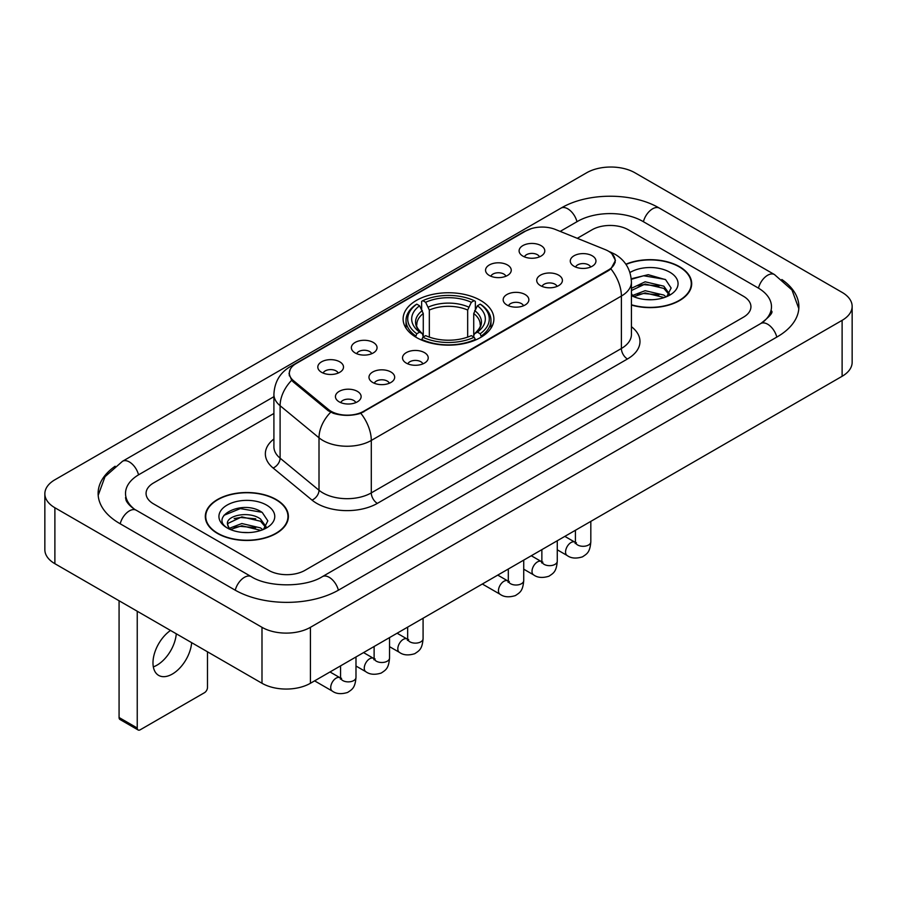 <?xml version="1.0" encoding="UTF-8"?>
<svg xmlns="http://www.w3.org/2000/svg" width="897" height="897" viewBox="0 0 897 897"><rect width="100%" height="100%" fill="white"/><g stroke="black" fill="none" stroke-linecap="round" stroke-linejoin="round"><path stroke-width="1.35" d="M480.59 300.428A45.388 26.204 0 0 0 431.132 294.743A45.388 26.204 0 0 0 403.112 318.962A45.388 26.204 0 0 0 416.41 337.485A45.388 26.204 0 0 0 465.868 343.17A45.388 26.204 0 0 0 493.888 318.962A45.388 26.204 0 0 0 480.59 300.428M489.314 275.469A12.85 7.411 180 0 1 486.768 273.361A12.85 7.411 180 0 1 491.018 264.144A12.85 7.411 180 0 1 507.478 264.974A12.85 7.411 180 0 1 510.034 273.361A12.85 7.411 180 0 1 489.314 275.469M505.919 276.231A7.703 4.451 0 0 0 503.845 274.067A7.703 4.451 0 0 0 496.254 272.935A7.703 4.451 0 0 0 490.883 276.231M355.122 352.936A12.85 7.411 180 0 1 352.577 350.839A12.85 7.411 180 0 1 356.827 341.622A12.85 7.411 180 0 1 373.287 342.452A12.85 7.411 180 0 1 375.843 350.839A12.85 7.411 180 0 1 355.122 352.936M371.728 353.71A7.703 4.451 0 0 0 369.654 351.546A7.703 4.451 0 0 0 362.063 350.413A7.703 4.451 0 0 0 356.692 353.71M321.575 372.311A12.85 7.411 180 0 1 319.029 370.214A12.85 7.411 180 0 1 323.279 360.998A12.85 7.411 180 0 1 339.739 361.816A12.85 7.411 180 0 1 342.295 370.214A12.85 7.411 180 0 1 321.575 372.311M338.18 373.074A7.703 4.451 0 0 0 336.106 370.91A7.703 4.451 0 0 0 328.515 369.777A7.703 4.451 0 0 0 323.133 373.074M522.861 256.094A12.85 7.411 180 0 1 520.316 253.997A12.85 7.411 180 0 1 524.566 244.78A12.85 7.411 180 0 1 541.026 245.61A12.85 7.411 180 0 1 543.582 253.997A12.85 7.411 180 0 1 522.861 256.094M539.467 256.867A7.703 4.451 0 0 0 537.393 254.692A7.703 4.451 0 0 0 529.802 253.571A7.703 4.451 0 0 0 524.431 256.867M540.487 285.638A12.85 7.411 180 0 1 537.931 283.542A12.85 7.411 180 0 1 542.192 274.325A12.85 7.411 180 0 1 558.652 275.155A12.85 7.411 180 0 1 561.197 283.542A12.85 7.411 180 0 1 540.487 285.638M557.082 286.412A7.703 4.451 0 0 0 555.019 284.237A7.703 4.451 0 0 0 547.428 283.116A7.703 4.451 0 0 0 542.046 286.412M506.94 305.002A12.85 7.411 180 0 1 504.383 302.906A12.85 7.411 180 0 1 508.644 293.689A12.85 7.411 180 0 1 525.104 294.519A12.85 7.411 180 0 1 527.649 302.906A12.85 7.411 180 0 1 506.94 305.002M523.534 305.776A7.703 4.451 0 0 0 521.471 303.612A7.703 4.451 0 0 0 513.88 302.48A7.703 4.451 0 0 0 508.498 305.776M406.296 363.117A12.85 7.411 180 0 1 403.74 361.02A12.85 7.411 180 0 1 408 351.792A12.85 7.411 180 0 1 424.46 352.622A12.85 7.411 180 0 1 427.006 361.02A12.85 7.411 180 0 1 406.296 363.117M422.891 363.879A7.703 4.451 0 0 0 420.828 361.715A7.703 4.451 0 0 0 413.237 360.583A7.703 4.451 0 0 0 407.855 363.879M372.748 382.481A12.85 7.411 180 0 1 370.192 380.384A12.85 7.411 180 0 1 374.453 371.167A12.85 7.411 180 0 1 390.913 371.997A12.85 7.411 180 0 1 393.458 380.384A12.85 7.411 180 0 1 372.748 382.481M389.343 383.254A7.703 4.451 0 0 0 387.28 381.079A7.703 4.451 0 0 0 379.689 379.958A7.703 4.451 0 0 0 374.307 383.254M339.201 401.856A12.85 7.411 180 0 1 336.644 399.748A12.85 7.411 180 0 1 340.905 390.531A12.85 7.411 180 0 1 357.365 391.361A12.85 7.411 180 0 1 359.91 399.748A12.85 7.411 180 0 1 339.201 401.856M355.795 402.618A7.703 4.451 0 0 0 353.732 400.454A7.703 4.451 0 0 0 346.141 399.322A7.703 4.451 0 0 0 340.759 402.618M574.035 266.274A12.85 7.411 180 0 1 571.49 264.166A12.85 7.411 180 0 1 575.739 254.95A12.85 7.411 180 0 1 592.199 255.78A12.85 7.411 180 0 1 594.745 264.166A12.85 7.411 180 0 1 574.035 266.274M590.641 267.037A7.703 4.451 0 0 0 588.567 264.873A7.703 4.451 0 0 0 580.976 263.74A7.703 4.451 0 0 0 575.594 267.037M605.284 249.635A23.12 13.354 180 0 1 608.368 251.126A23.12 13.354 180 0 1 615.14 260.567A23.12 13.354 180 0 1 608.368 270.008L363.722 411.252A23.12 13.354 180 0 1 328.425 409.469L293.51 380.687A23.12 13.354 180 0 1 289.339 373.029A23.12 13.354 180 0 1 296.111 363.588L525.799 230.978A23.12 13.354 180 0 1 555.422 229.475L605.284 249.635M631.421 305.047A41.531 23.984 0 0 0 691.688 283.643A41.531 23.984 0 0 0 679.522 266.689A41.531 23.984 0 0 0 625.859 264.2M276.22 499.539A41.531 23.984 0 0 0 230.955 494.337A41.531 23.984 0 0 0 205.312 516.493A41.531 23.984 0 0 0 217.478 533.446A41.531 23.984 0 0 0 262.743 538.649A41.531 23.984 0 0 0 288.386 516.493A41.531 23.984 0 0 0 276.22 499.539M205.738 518.657A41.531 23.984 0 0 0 205.592 519.285M611.832 253.683L615.443 260.433L610.913 268.898L608.671 270.524L360.818 413.293C351.646 416.051 342.486 416.051 333.325 413.293L328.123 410.658L293.207 381.875L291.66 380.294L289.036 373.634L290.213 369.373M268.651 570.335A25.688 14.834 0 0 0 304.98 570.335L743.411 317.213A25.688 14.834 0 0 0 750.935 306.718A25.688 14.834 0 0 0 743.411 296.234L628.349 229.8A25.688 14.834 0 0 0 592.02 229.8L577.276 238.31L592.02 229.8A25.688 14.834 0 0 1 628.349 229.8L743.411 296.234A25.688 14.834 0 0 1 750.935 306.718A25.688 14.834 0 0 1 743.411 317.213L304.98 570.335A25.688 14.834 0 0 1 268.651 570.335L153.589 503.901L268.651 570.335M273.91 413.461L153.589 482.934A25.688 14.834 0 0 0 146.065 493.417A25.688 14.834 0 0 0 153.589 503.901A25.688 14.834 0 0 1 146.065 493.417A25.688 14.834 0 0 1 153.589 482.934L273.91 413.461M288.094 519.285A41.531 23.984 0 0 0 287.959 518.657M691.408 286.446A41.531 23.984 0 0 0 691.262 285.807M631.421 304.767A41.105 23.737 0 0 0 691.262 283.643A41.105 23.737 0 0 0 679.22 266.869A41.105 23.737 0 0 0 626.016 264.436M645.515 299.542L651.962 299.733M632.677 295.438L645.145 290.684L663.836 295.057L666.101 296.873M633.831 296.638L645.145 292.904L664.24 297.557M631.421 293.454A19.353 11.179 0 0 0 634 296.795M631.421 288.296L645.145 281.804L663.836 286.177L669.397 293.857M631.421 290.516L645.145 284.024L663.836 288.397L668.96 294.44M631.421 295.595A27.919 16.124 0 0 0 669.891 295.046A27.919 16.124 0 0 0 669.891 272.251A27.919 16.124 0 0 0 629.941 272.531M666.763 296.604L671.135 288.015L665.608 279.673L648.206 274.684L631.253 278.776M632.878 296.302L631.421 294.765M631.297 279.315L643.62 275.749L665.226 279.427M637.464 285.751L643.62 284.629L659.048 285.952M637.464 294.631L643.62 293.51L659.048 294.833M217.78 533.278A41.105 23.737 0 0 0 262.574 538.424A41.105 23.737 0 0 0 287.959 516.493A41.105 23.737 0 0 0 275.917 499.707A41.105 23.737 0 0 0 231.112 494.561A41.105 23.737 0 0 0 205.738 516.493A41.105 23.737 0 0 0 217.78 533.278M242.201 532.392L248.66 532.583M229.374 528.288L241.842 523.534L260.534 527.907L262.799 529.723M230.518 529.488L241.842 525.754L260.937 530.407M229.565 529.152L227.569 524.465A19.353 11.179 0 0 0 230.686 529.634M266.095 526.707L260.534 519.027C248.918 510.359 225.012 515.708 227.569 524.465L227.49 523.613M227.614 524.734L228.152 523.299L241.842 516.874L260.534 521.247L265.658 527.29M263.46 529.443L267.833 520.865L262.294 512.523C242.706 498.44 207.902 516.997 228.006 528.378L229.004 528.983M266.588 505.089A27.919 16.124 0 0 0 227.109 505.089A27.919 16.124 0 0 0 227.109 527.896A27.919 16.124 0 0 0 266.588 527.885A27.919 16.124 0 0 0 266.588 505.089M223.925 515.327L240.318 508.599L261.924 512.277M234.162 518.589L240.318 517.479L255.735 518.802M234.162 527.47L240.318 526.36L255.735 527.683M415.591 337.003L416.802 333.762A40.769 23.535 0 0 1 416.802 304.15L419.605 305.776A36.822 21.259 0 0 0 419.605 332.137L422.375 333.718L423.272 337.014M423.272 335.669L423.272 313.535L419.605 305.776M421.646 309.286L421.646 301.358L422.857 300.663A40.769 23.535 0 0 1 474.143 300.663L471.34 302.278A36.822 21.259 0 0 0 425.66 302.278L429.327 310.037L429.327 337.104M467.673 337.104L467.673 310.037L471.34 302.278M421.646 339.358A42.473 24.522 0 0 0 475.354 339.358L474.143 337.25A40.769 23.535 0 0 1 422.857 337.25L421.646 340.086M475.354 340.086L475.354 339.358M416.802 304.15L415.591 304.845A42.473 24.522 0 0 0 406.027 320.352A42.473 24.522 0 0 0 415.591 335.859M474.143 300.663L475.354 301.358L475.354 309.286M422.857 337.25L425.66 335.635A36.822 21.259 0 0 0 471.34 335.635L474.143 337.25M419.605 332.137L416.802 333.762M425.66 302.278L422.857 300.663M422.375 310.541A32.942 19.016 0 0 0 422.375 333.718L422.532 333.819C417.856 329.289 415.95 326.216 416.813 324.602A31.687 18.299 0 0 1 423.272 313.535M481.409 335.859A42.473 24.522 0 0 0 490.973 320.352A42.473 24.522 0 0 0 481.409 304.845L480.198 304.15A40.769 23.535 0 0 1 480.198 333.762L481.409 337.003M480.198 333.762L477.395 332.137A36.822 21.259 0 0 0 477.395 305.776L480.198 304.15M477.395 305.776L473.728 313.535L473.728 335.669L474.625 333.718L477.395 332.137M473.728 313.535A31.687 18.299 0 0 1 480.187 324.602C481.05 326.228 479.144 329.3 474.468 333.819L474.625 333.718A32.942 19.016 0 0 0 474.625 310.541M473.728 337.014L473.728 335.669M176.283 633.787A27.403 15.821 -60 0 1 156.997 665.159A27.403 15.821 -60 0 1 153.331 666.875M170.52 630.456A27.403 15.821 120 0 0 154.127 654.619A27.403 15.821 120 0 0 158.657 675.396A27.403 15.821 120 0 0 172.359 674.039A27.403 15.821 120 0 0 191.655 642.656M137.241 728.016A4.283 2.467 120 0 0 138.127 729.979L119.963 719.484A4.283 2.467 -60 0 1 119.077 717.522L137.241 728.016L137.241 611.238M119.077 600.755L119.077 717.522M138.127 729.979A4.283 2.467 120 0 0 140.268 729.766L204.46 692.708A4.283 2.467 120 0 0 207.487 687.461L207.487 651.794M762.943 322.18A46.24 26.697 0 0 0 771.487 306.718A46.24 26.697 0 0 0 757.943 287.836L642.891 221.413A46.24 26.697 0 0 0 577.489 221.413L560.188 231.404M273.91 396.687L139.057 474.535A46.24 26.697 0 0 0 125.513 493.417A46.24 26.697 0 0 0 134.057 508.879M261.991 627.317A34.254 19.779 0 0 0 310.429 627.317L842.115 320.352A34.254 19.779 0 0 0 852.15 306.37A34.254 19.779 0 0 0 842.115 292.388L635.009 172.818A34.254 19.779 0 0 0 586.571 172.818L54.885 479.783A34.254 19.779 0 0 0 44.85 493.765A34.254 19.779 0 0 0 54.885 507.747L261.991 627.317L261.991 683.267A34.254 19.779 0 0 0 310.429 683.267L842.115 376.292A34.254 19.779 0 0 0 852.15 362.31L852.15 306.37M44.85 493.765L44.85 549.704A34.254 19.779 0 0 0 54.885 563.697L261.991 683.267M115.141 466.227A73.655 42.518 0 0 0 98.109 493.417A73.655 42.518 0 0 0 119.682 523.489L234.734 589.912A73.655 42.518 0 0 0 338.898 589.912L777.318 336.79A73.655 42.518 0 0 0 798.891 306.718A73.655 42.518 0 0 0 781.859 279.528M293.51 380.687L293.51 382.122M328.425 409.469L328.425 410.904M363.722 411.252L363.722 411.947M608.368 270.008L608.368 270.692M631.421 326.676A42.821 24.724 180 0 1 627.44 358.991L377.345 503.385A8.566 4.945 60 0 1 371.291 492.89L621.386 348.496A34.254 19.779 0 0 0 631.421 334.514L631.421 282.073A34.254 19.779 180 0 1 621.386 296.055A29.971 17.301 -120 0 0 610.913 268.898M377.345 503.385A42.821 24.724 180 0 1 316.787 503.385A42.821 24.724 180 0 1 311.988 500.078L273.092 467.999A42.821 24.724 180 0 1 273.91 438.992M322.842 492.89A34.254 19.779 0 0 0 371.291 492.89L371.291 440.449A34.254 19.779 180 0 1 322.842 440.449A34.254 19.779 180 0 1 319.007 437.803L280.099 405.724A34.254 19.779 180 0 1 273.91 394.388L273.91 446.829A34.254 19.779 0 0 0 280.099 458.176L319.007 490.255A34.254 19.779 0 0 0 322.842 492.89M631.421 282.073C630.838 269.75 625.433 260.522 615.185 254.367L610.857 252.259A29.971 14.038 112 0 0 609.579 251.889M360.818 413.293A29.971 17.301 60 0 1 371.291 440.449L621.386 296.055L621.386 348.496A8.566 4.945 60 0 0 627.44 358.991M293.375 365.483A29.971 17.301 -120 0 0 290.146 366.682C279.898 372.838 274.482 382.066 273.91 394.388M290.146 366.682L523.59 231.908A29.971 17.301 60 0 1 525.855 230.944M291.66 380.294A29.971 20.048 129.5 0 0 280.099 405.724L280.099 458.176A8.566 5.73 -50.5 0 1 273.092 467.999M330.679 412.25A29.971 20.048 129.5 0 0 319.007 437.803L319.007 490.255A8.566 5.73 -50.5 0 1 311.988 500.078M467.673 310.037A31.687 18.299 0 0 0 429.327 310.037M468.57 307.043A32.942 19.016 0 0 0 428.43 307.043M590.82 521.381L590.82 541.844A7.703 4.451 180 0 1 588.219 545.185A7.703 4.451 180 0 1 577.668 544.995A7.703 4.451 180 0 1 575.414 541.844L575.168 543.504L575.852 542.943M590.82 541.844C589.946 552.709 586.817 553.875 582.512 556.835C576.143 558.809 571.019 558.371 567.151 555.512A7.703 4.451 -60 0 1 565.973 549.334A7.703 4.451 -60 0 1 571.008 542.539A7.703 4.451 -60 0 1 571.344 542.36A7.703 4.451 -60 0 1 574.865 542.158L576.423 542.775M557.272 540.745L557.272 561.208A7.703 4.451 180 0 1 554.671 564.549A7.703 4.451 180 0 1 544.12 564.359A7.703 4.451 180 0 1 541.866 561.208L541.609 562.879L542.304 562.307M557.272 561.208C556.398 572.084 553.27 573.239 548.964 576.21C542.595 578.184 537.471 577.735 533.603 574.876A7.703 4.451 -60 0 1 532.426 568.698A7.703 4.451 -60 0 1 537.46 561.914A7.703 4.451 -60 0 1 537.796 561.724A7.703 4.451 -60 0 1 541.306 561.533L542.876 562.15M523.725 560.12L523.725 580.583A7.703 4.451 180 0 1 521.112 583.913A7.703 4.451 180 0 1 510.572 583.723A7.703 4.451 180 0 1 508.307 580.583L508.061 582.243L508.756 581.671M523.725 580.583C522.85 591.448 519.722 592.614 515.416 595.574C509.048 597.548 503.923 597.11 500.055 594.251A7.703 4.451 -60 0 1 498.878 588.073A7.703 4.451 -60 0 1 503.912 581.278A7.703 4.451 -60 0 1 504.249 581.099A7.703 4.451 -60 0 1 507.758 580.897L509.328 581.514M423.081 618.224L423.081 638.686A7.703 4.451 180 0 1 420.469 642.028A7.703 4.451 180 0 1 409.929 641.837A7.703 4.451 180 0 1 407.664 638.686L407.417 640.357L408.113 639.785M423.081 638.686C422.207 649.551 419.078 650.717 414.773 653.689C408.404 655.651 403.28 655.214 399.412 652.354A7.703 4.451 -60 0 1 398.234 646.176A7.703 4.451 -60 0 1 403.269 639.382A7.703 4.451 -60 0 1 403.605 639.202A7.703 4.451 -60 0 1 407.115 639L408.684 639.628M389.533 637.588L389.533 658.062A7.703 4.451 180 0 1 386.921 661.392A7.703 4.451 180 0 1 376.381 661.201A7.703 4.451 180 0 1 374.116 658.062L373.87 659.721L374.565 659.149M389.533 658.062C388.659 668.927 385.531 670.081 381.225 673.053C374.856 675.026 369.732 674.578 365.864 671.718A7.703 4.451 -60 0 1 364.675 665.552A7.703 4.451 -60 0 1 369.721 658.757A7.703 4.451 -60 0 1 370.057 658.566A7.703 4.451 -60 0 1 373.567 658.376L375.137 658.992M355.986 656.963L355.986 677.426A7.703 4.451 180 0 1 353.373 680.767A7.703 4.451 180 0 1 342.833 680.576A7.703 4.451 180 0 1 340.568 677.426L340.322 679.085L341.017 678.524M355.986 677.426C355.111 688.291 351.983 689.457 347.666 692.428C341.308 694.39 336.184 693.953 332.316 691.094A7.703 4.451 -60 0 1 331.128 684.916A7.703 4.451 -60 0 1 336.173 678.121A7.703 4.451 -60 0 1 336.51 677.941A7.703 4.451 -60 0 1 340.019 677.74L341.589 678.356M338.382 590.204A13.702 7.916 -120 0 0 322.348 576.648C305.507 587.546 268.125 587.546 251.272 576.648L136.221 510.225C134.853 509.72 128.181 505.168 126.085 500.347L125.513 497.611M235.249 590.204A13.702 7.916 -60 0 1 244.421 577.332A13.702 7.916 -60 0 1 251.272 576.648M120.198 523.781A13.702 7.916 -60 0 1 129.37 510.898A13.702 7.916 -60 0 1 136.221 510.225M98.188 495.346L105.005 476.711L122.519 461.271A13.702 7.916 60 0 1 138.542 474.838M122.519 461.271L560.95 208.149A13.702 7.916 60 0 1 576.973 221.716M560.95 208.149C587.67 192.25 632.699 192.25 659.43 208.149A13.702 7.916 120 0 0 652.579 208.833A13.702 7.916 120 0 0 643.407 221.716M798.812 308.646L791.995 290.023L774.481 274.572A13.702 7.916 120 0 0 767.63 275.256A13.702 7.916 120 0 0 758.458 288.139M776.802 337.081A13.702 7.916 -120 0 0 760.779 323.525L322.348 576.648M310.429 683.267L310.429 627.317M54.885 563.697L54.885 507.747M842.115 376.292L842.115 320.352M289.339 373.029L289.339 375.865M615.14 260.567L615.14 262.608M523.59 231.908L531.416 228.589M610.857 252.259L608.996 251.508M691.262 287.085L691.262 283.643M287.959 519.924L287.959 516.493M205.738 519.924L205.738 516.493M406.027 328.19L406.027 320.352M490.973 328.19L490.973 320.352M567.151 555.512L557.272 549.805M575.414 530.273L575.414 541.844M574.865 542.158L564.841 536.384M533.603 574.876L523.725 569.18M541.866 549.648L541.866 561.208M541.306 561.533L531.293 555.748M500.055 594.251L482.328 584.014M508.307 569.012L508.307 580.583M507.758 580.897L497.745 575.112M399.412 652.354L389.533 646.659M407.664 627.126L407.664 638.686M407.115 639L397.102 633.226M365.864 671.718L355.986 666.023M374.116 646.49L374.116 658.062M373.567 658.376L363.554 652.59M332.316 691.094L314.589 680.857M340.568 665.866L340.568 677.426M340.019 677.74L330.006 671.965M771.487 310.911C773.393 312.302 769.828 316.506 760.779 323.525M659.43 208.149L774.481 274.572"/></g></svg>
